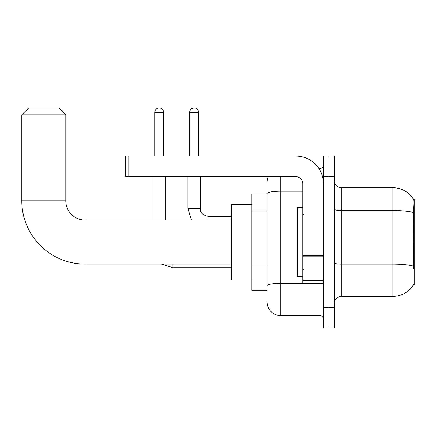 <?xml version="1.0" encoding="UTF-8"?>
<svg xmlns="http://www.w3.org/2000/svg" width="436" height="436" viewBox="0 0 436 436"><rect width="100%" height="100%" fill="white"/><g stroke="black" fill="none" stroke-linecap="round" stroke-linejoin="round"><path stroke-width="0.65" d="M413.524 284.708L413.644 284.501A24.067 24.067 0 0 1 392.88 296.398A24.067 24.067 0 0 0 413.524 284.708L414.2 284.708L414.2 199.432L413.573 199.519A24.067 24.067 0 0 0 392.88 187.742A24.067 24.067 0 0 1 413.524 199.432A24.067 24.067 0 0 0 392.88 187.742L341.306 187.742A6.878 6.878 0 0 1 334.428 180.864A6.878 6.878 0 0 0 341.306 187.742L341.306 296.398A6.878 6.878 0 0 0 334.428 303.276M267.034 193.933L251.904 193.933L251.904 290.207L267.034 290.207M328.924 307.402L328.924 328.03L334.428 328.03L334.428 307.402L328.924 307.402L328.924 328.03L323.425 328.03L323.425 307.402L328.924 307.402L328.924 176.738L328.924 307.402M323.425 307.402L323.425 156.11L328.924 156.11L328.924 176.738L328.924 156.11L334.428 156.11L334.428 307.402M413.644 268.892L413.203 262.913L413.301 212.441C413.895 204.958 413.987 200.653 413.573 199.519A24.067 24.067 0 0 0 392.88 187.742L392.88 210.474L341.306 210.474A6.878 1.194 0 0 1 334.428 209.28M413.377 266.102A24.067 4.18 180 0 0 392.88 264.112L392.88 296.398L341.306 296.398M267.034 288.147L267.034 193.606A13.756 2.387 180 0 1 280.789 191.219L302.791 191.219M280.789 176.738L280.789 315.653L319.986 315.653L319.986 283.329M318.89 168.487L319.986 168.487A3.439 3.439 0 0 0 323.425 165.048M323.425 319.092A3.439 3.439 0 0 0 319.986 315.653M267.034 182.237A13.756 13.756 0 0 1 268.184 176.738M280.789 315.653A13.756 13.756 0 0 1 267.034 301.897M302.791 207.683L297.292 207.683L297.292 276.457L302.791 276.457M231.271 264.074L85.069 264.074A63.269 63.269 0 0 1 21.8 200.805L21.8 114.848L28.678 107.97L58.936 107.97L65.814 114.848L21.8 114.848M85.069 264.074L85.069 220.066A19.255 19.255 0 0 1 65.814 200.805L65.814 114.848M251.904 204.244L231.271 204.244L231.271 279.89L251.904 279.89M154.731 156.11L154.731 112.439A4.469 4.469 0 0 1 159.2 107.97A4.469 4.469 0 0 1 163.674 112.439L163.674 156.11M165.391 220.066L165.391 176.738M153.014 220.066L153.014 176.738M189.665 156.11L189.665 112.439A4.469 4.469 0 0 1 194.134 107.97A4.469 4.469 0 0 1 198.609 112.439L198.609 156.11M187.949 176.738L187.949 208.719L200.326 208.719L200.326 176.738M323.425 283.329L302.791 283.329L302.791 255.523L323.425 255.523M323.425 183.616A27.506 27.506 0 0 0 295.919 156.11L128.805 156.11L128.805 176.738L295.919 176.738A6.878 6.878 0 0 1 302.791 183.616L302.791 255.523M128.805 176.738L125.366 176.738L125.366 156.11L128.805 156.11M414.2 214.774L413.203 214.774M414.2 262.913L413.203 262.913M267.034 210.98L251.904 210.98M267.034 265.993L251.904 265.993M413.301 212.441A24.067 4.18 180 0 0 392.88 210.474L392.88 264.112L341.306 264.112A6.878 1.194 -0 0 1 334.428 262.919M334.428 176.738L323.425 176.738M321.179 283.329A3.439 0.6 0 0 1 319.986 283.367L280.789 283.367A13.756 2.387 180 0 0 267.034 285.754M319.986 170.296L319.986 168.487M21.8 200.805L65.814 200.805M231.271 267.72L172.956 267.72L161.462 264.074L172.956 267.72L161.462 264.074L172.956 267.72L161.462 264.074L172.956 267.72L161.462 264.074L172.956 267.72L161.462 264.074L172.956 267.72L161.462 264.074L172.956 267.72L172.956 264.074M154.731 112.439L163.674 112.439M189.665 112.439L198.609 112.439M207.89 220.066L207.89 216.294C202.429 214.904 199.911 212.387 200.326 208.719C199.911 212.387 202.429 214.904 207.89 216.283C202.429 214.904 199.911 212.387 200.326 208.719C199.911 212.387 202.429 214.904 207.89 216.283C202.429 214.904 199.911 212.387 200.326 208.719C199.911 212.387 202.429 214.904 207.89 216.283C202.429 214.904 199.911 212.387 200.326 208.719C199.911 212.387 202.429 214.904 207.89 216.283C202.429 214.904 199.911 212.387 200.326 208.719C199.911 212.387 202.429 214.904 207.89 216.283C202.429 214.904 199.911 212.387 200.326 208.719C199.911 212.387 202.429 214.904 207.89 216.283L231.271 216.283M323.425 256.117L302.791 256.117M302.791 280.49L323.425 280.49M303.483 214.561L302.791 213.874M303.483 269.579L302.791 270.266M231.271 220.066L85.069 220.066M161.462 264.074L172.956 267.72M187.949 208.719L191.491 220.066L187.949 208.719"/></g></svg>
